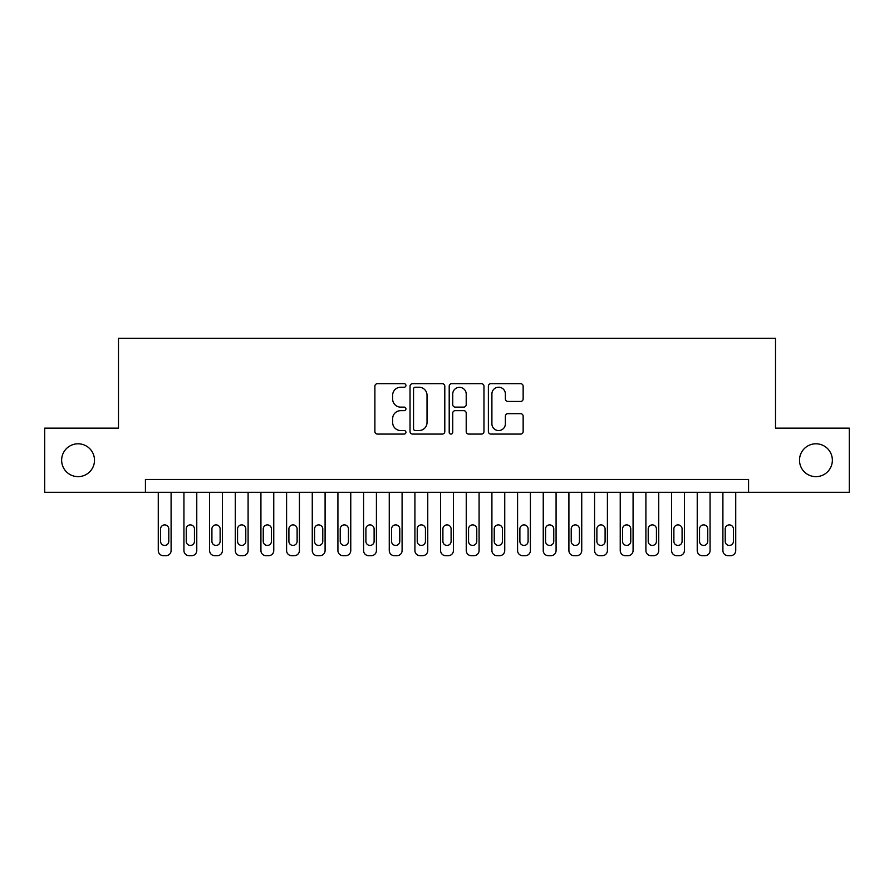 <?xml version="1.0" encoding="UTF-8"?>
<svg xmlns="http://www.w3.org/2000/svg" width="894" height="894" viewBox="0 0 894 894"><rect width="100%" height="100%" fill="white"/><g stroke="black" fill="none" stroke-linecap="round" stroke-linejoin="round"><path stroke-width="1.34" d="M405.932 385.459A1.766 1.766 0 0 0 404.177 383.694L377.402 383.694A2.514 2.514 0 0 0 374.888 386.219L374.888 431.556A2.514 2.514 0 0 0 377.402 434.082L404.177 434.082A1.766 1.766 0 0 0 405.932 432.316A1.766 1.766 0 0 0 404.177 430.55L400.713 430.55A8.057 8.057 0 0 1 392.645 422.493L392.645 418.716A8.057 8.057 0 0 1 400.713 410.648L404.177 410.648A1.766 1.766 0 0 0 405.932 408.882A1.766 1.766 0 0 0 404.177 407.128L400.713 407.128A8.057 8.057 0 0 1 392.645 399.059L392.645 395.282A8.057 8.057 0 0 1 400.713 387.225L404.177 387.225A1.766 1.766 0 0 0 405.932 385.459M799.504 460.22A16.427 16.427 0 0 0 815.931 476.647A16.427 16.427 0 0 0 832.359 460.22A16.427 16.427 0 0 0 815.931 443.793A16.427 16.427 0 0 0 799.504 460.22M61.641 460.22A16.427 16.427 0 0 0 78.069 476.647A16.427 16.427 0 0 0 94.496 460.22A16.427 16.427 0 0 0 78.069 443.793A16.427 16.427 0 0 0 61.641 460.22M520.621 401.451A2.514 2.514 0 0 0 523.146 398.936L523.146 386.219A2.514 2.514 0 0 0 520.621 383.694L490.895 383.694A2.514 2.514 0 0 0 488.381 386.219L488.381 431.556A2.514 2.514 0 0 0 490.895 434.082L520.621 434.082A2.514 2.514 0 0 0 523.146 431.556L523.146 416.191A2.514 2.514 0 0 0 520.621 413.676L507.904 413.676A2.514 2.514 0 0 0 505.378 416.191L505.378 423.812A6.739 6.739 0 0 1 498.64 430.55A6.739 6.739 0 0 1 491.901 423.812L491.901 393.963A6.739 6.739 0 0 1 498.64 387.225A6.739 6.739 0 0 1 505.378 393.963L505.378 398.936A2.514 2.514 0 0 0 507.904 401.451L520.621 401.451M145.431 492.303L44.7 492.303L44.7 428.137L118.489 428.137L118.489 338.312L775.511 338.312L775.511 428.137L849.3 428.137L849.3 492.303L748.569 492.303L748.569 479.463L145.431 479.463L145.431 492.303L748.569 492.303M444.799 386.219A2.514 2.514 0 0 0 442.273 383.694L412.547 383.694A2.514 2.514 0 0 0 410.033 386.219L410.033 431.556A2.514 2.514 0 0 0 412.547 434.082L442.273 434.082A2.514 2.514 0 0 0 444.799 431.556L444.799 386.219M451.727 383.694L481.453 383.694A2.514 2.514 0 0 1 483.967 386.219L483.967 431.556A2.514 2.514 0 0 1 481.453 434.082L468.724 434.082A2.514 2.514 0 0 1 466.21 431.556L466.21 413.173A2.514 2.514 0 0 0 463.684 410.648L455.247 410.648A2.514 2.514 0 0 0 452.733 413.173L452.733 432.316A1.766 1.766 0 0 1 450.967 434.082A1.766 1.766 0 0 1 449.201 432.316L449.201 386.219A2.514 2.514 0 0 1 451.727 383.694M415.319 387.225A1.766 1.766 0 0 0 413.553 388.991L413.553 428.785A1.766 1.766 0 0 0 415.319 430.55L418.973 430.55A8.057 8.057 0 0 0 427.03 422.493L427.03 395.282A8.057 8.057 0 0 0 418.973 387.225L415.319 387.225M466.21 394.086A6.739 6.739 0 0 0 459.471 387.348A6.739 6.739 0 0 0 452.733 394.086L452.733 404.602A2.514 2.514 0 0 0 455.247 407.128L463.684 407.128A2.514 2.514 0 0 0 466.21 404.602L466.21 394.086M171.1 492.303L171.1 550.559A5.129 5.129 90.1 0 1 165.971 555.688L163.401 555.688A5.129 5.129 90.1 0 1 158.272 550.559L158.272 492.303M168.787 541.317L168.787 529.002A4.101 4.101 90.1 0 0 164.686 524.89A4.101 4.101 90.1 0 0 160.574 529.002L160.574 541.317A4.101 4.101 90.1 0 0 164.686 545.429A4.101 4.101 90.1 0 0 168.787 541.317M196.769 492.303L196.769 550.559A5.129 5.129 90.1 0 1 191.629 555.688L189.07 555.688A5.129 5.129 90.1 0 1 183.929 550.559L183.929 492.303M194.456 541.317L194.456 529.002A4.101 4.101 90.1 0 0 190.344 524.89A4.101 4.101 90.1 0 0 186.243 529.002L186.243 541.317A4.101 4.101 90.1 0 0 190.344 545.429A4.101 4.101 90.1 0 0 194.456 541.317M222.427 492.303L222.427 550.559A5.129 5.129 90.1 0 1 217.298 555.688L214.728 555.688A5.129 5.129 90.1 0 1 209.598 550.559L209.598 492.303M220.125 541.317L220.125 529.002A4.101 4.101 90.1 0 0 216.013 524.89A4.101 4.101 90.1 0 0 211.912 529.002L211.912 541.317A4.101 4.101 90.1 0 0 216.013 545.429A4.101 4.101 90.1 0 0 220.125 541.317M248.096 492.303L248.096 550.559A5.129 5.129 90.1 0 1 242.967 555.688L240.397 555.688A5.129 5.129 90.1 0 1 235.267 550.559L235.267 492.303M245.783 541.317L245.783 529.002A4.101 4.101 90.1 0 0 241.682 524.89A4.101 4.101 90.1 0 0 237.569 529.002L237.569 541.317A4.101 4.101 90.1 0 0 241.682 545.429A4.101 4.101 90.1 0 0 245.783 541.317M273.765 492.303L273.765 550.559A5.129 5.129 90.1 0 1 268.625 555.688L266.066 555.688A5.129 5.129 90.1 0 1 260.925 550.559L260.925 492.303M271.452 541.317L271.452 529.002A4.101 4.101 90.1 0 0 267.34 524.89A4.101 4.101 90.1 0 0 263.238 529.002L263.238 541.317A4.101 4.101 90.1 0 0 267.34 545.429A4.101 4.101 90.1 0 0 271.452 541.317M299.423 492.303L299.423 550.559A5.129 5.129 90.1 0 1 294.294 555.688L291.723 555.688A5.129 5.129 90.1 0 1 286.594 550.559L286.594 492.303M297.121 541.317L297.121 529.002A4.101 4.101 90.1 0 0 293.008 524.89A4.101 4.101 90.1 0 0 288.907 529.002L288.907 541.317A4.101 4.101 90.1 0 0 293.008 545.429A4.101 4.101 90.1 0 0 297.121 541.317M325.092 492.303L325.092 550.559A5.129 5.129 90.1 0 1 319.963 555.688L317.392 555.688A5.129 5.129 90.1 0 1 312.263 550.559L312.263 492.303M322.779 541.317L322.779 529.002A4.101 4.101 90.1 0 0 318.677 524.89A4.101 4.101 90.1 0 0 314.565 529.002L314.565 541.317A4.101 4.101 90.1 0 0 318.677 545.429A4.101 4.101 90.1 0 0 322.779 541.317M350.761 492.303L350.761 550.559A5.129 5.129 90.1 0 1 345.62 555.688L343.061 555.688A5.129 5.129 90.1 0 1 337.921 550.559L337.921 492.303M348.448 541.317L348.448 529.002A4.101 4.101 90.1 0 0 344.335 524.89A4.101 4.101 90.1 0 0 340.234 529.002L340.234 541.317A4.101 4.101 90.1 0 0 344.335 545.429A4.101 4.101 90.1 0 0 348.448 541.317M376.419 492.303L376.419 550.559A5.129 5.129 90.1 0 1 371.289 555.688L368.719 555.688A5.129 5.129 90.1 0 1 363.59 550.559L363.59 492.303M374.117 541.317L374.117 529.002A4.101 4.101 90.1 0 0 370.004 524.89A4.101 4.101 90.1 0 0 365.903 529.002L365.903 541.317A4.101 4.101 90.1 0 0 370.004 545.429A4.101 4.101 90.1 0 0 374.117 541.317M402.088 492.303L402.088 550.559A5.129 5.129 90.1 0 1 396.958 555.688L394.388 555.688A5.129 5.129 90.1 0 1 389.259 550.559L389.259 492.303M399.774 541.317L399.774 529.002A4.101 4.101 90.1 0 0 395.673 524.89A4.101 4.101 90.1 0 0 391.561 529.002L391.561 541.317A4.101 4.101 90.1 0 0 395.673 545.429A4.101 4.101 90.1 0 0 399.774 541.317M427.757 492.303L427.757 550.559A5.129 5.129 90.1 0 1 422.616 555.688L420.057 555.688A5.129 5.129 90.1 0 1 414.917 550.559L414.917 492.303M425.443 541.317L425.443 529.002A4.101 4.101 90.1 0 0 421.331 524.89A4.101 4.101 90.1 0 0 417.23 529.002L417.23 541.317A4.101 4.101 90.1 0 0 421.331 545.429A4.101 4.101 90.1 0 0 425.443 541.317M453.414 492.303L453.414 550.559A5.129 5.129 90.1 0 1 448.285 555.688L445.715 555.688A5.129 5.129 90.1 0 1 440.586 550.559L440.586 492.303M451.101 541.317L451.101 529.002A4.101 4.101 90.1 0 0 447 524.89A4.101 4.101 90.1 0 0 442.899 529.002L442.899 541.317A4.101 4.101 90.1 0 0 447 545.429A4.101 4.101 90.1 0 0 451.101 541.317M479.083 492.303L479.083 550.559A5.129 5.129 90.1 0 1 473.943 555.688L471.384 555.688A5.129 5.129 90.1 0 1 466.243 550.559L466.243 492.303M476.77 541.317L476.77 529.002A4.101 4.101 90.1 0 0 472.669 524.89A4.101 4.101 90.1 0 0 468.557 529.002L468.557 541.317A4.101 4.101 90.1 0 0 472.669 545.429A4.101 4.101 90.1 0 0 476.77 541.317M504.741 492.303L504.741 550.559A5.129 5.129 90.1 0 1 499.612 555.688L497.042 555.688A5.129 5.129 90.1 0 1 491.912 550.559L491.912 492.303M502.439 541.317L502.439 529.002A4.101 4.101 90.1 0 0 498.327 524.89A4.101 4.101 90.1 0 0 494.226 529.002L494.226 541.317A4.101 4.101 90.1 0 0 498.327 545.429A4.101 4.101 90.1 0 0 502.439 541.317M530.41 492.303L530.41 550.559A5.129 5.129 90.1 0 1 525.281 555.688L522.711 555.688A5.129 5.129 90.1 0 1 517.581 550.559L517.581 492.303M528.097 541.317L528.097 529.002A4.101 4.101 90.1 0 0 523.996 524.89A4.101 4.101 90.1 0 0 519.883 529.002L519.883 541.317A4.101 4.101 90.1 0 0 523.996 545.429A4.101 4.101 90.1 0 0 528.097 541.317M556.079 492.303L556.079 550.559A5.129 5.129 90.1 0 1 550.939 555.688L548.38 555.688A5.129 5.129 90.1 0 1 543.239 550.559L543.239 492.303M553.766 541.317L553.766 529.002A4.101 4.101 90.1 0 0 549.665 524.89A4.101 4.101 90.1 0 0 545.552 529.002L545.552 541.317A4.101 4.101 90.1 0 0 549.665 545.429A4.101 4.101 90.1 0 0 553.766 541.317M581.737 492.303L581.737 550.559A5.129 5.129 90.1 0 1 576.608 555.688L574.037 555.688A5.129 5.129 90.1 0 1 568.908 550.559L568.908 492.303M579.435 541.317L579.435 529.002A4.101 4.101 90.1 0 0 575.323 524.89A4.101 4.101 90.1 0 0 571.221 529.002L571.221 541.317A4.101 4.101 90.1 0 0 575.323 545.429A4.101 4.101 90.1 0 0 579.435 541.317M607.406 492.303L607.406 550.559A5.129 5.129 90.1 0 1 602.277 555.688L599.706 555.688A5.129 5.129 90.1 0 1 594.577 550.559L594.577 492.303M605.093 541.317L605.093 529.002A4.101 4.101 90.1 0 0 600.991 524.89A4.101 4.101 90.1 0 0 596.879 529.002L596.879 541.317A4.101 4.101 90.1 0 0 600.991 545.429A4.101 4.101 90.1 0 0 605.093 541.317M633.075 492.303L633.075 550.559A5.129 5.129 90.1 0 1 627.934 555.688L625.375 555.688A5.129 5.129 90.1 0 1 620.235 550.559L620.235 492.303M630.762 541.317L630.762 529.002A4.101 4.101 90.1 0 0 626.66 524.89A4.101 4.101 90.1 0 0 622.548 529.002L622.548 541.317A4.101 4.101 90.1 0 0 626.66 545.429A4.101 4.101 90.1 0 0 630.762 541.317M658.733 492.303L658.733 550.559A5.129 5.129 90.1 0 1 653.603 555.688L651.033 555.688A5.129 5.129 90.1 0 1 645.904 550.559L645.904 492.303M656.431 541.317L656.431 529.002A4.101 4.101 90.1 0 0 652.318 524.89A4.101 4.101 90.1 0 0 648.217 529.002L648.217 541.317A4.101 4.101 90.1 0 0 652.318 545.429A4.101 4.101 90.1 0 0 656.431 541.317M684.402 492.303L684.402 550.559A5.129 5.129 90.1 0 1 679.272 555.688L676.702 555.688A5.129 5.129 90.1 0 1 671.573 550.559L671.573 492.303M682.088 541.317L682.088 529.002A4.101 4.101 90.1 0 0 677.987 524.89A4.101 4.101 90.1 0 0 673.875 529.002L673.875 541.317A4.101 4.101 90.1 0 0 677.987 545.429A4.101 4.101 90.1 0 0 682.088 541.317M710.071 492.303L710.071 550.559A5.129 5.129 90.1 0 1 704.93 555.688L702.371 555.688A5.129 5.129 90.1 0 1 697.231 550.559L697.231 492.303M707.757 541.317L707.757 529.002A4.101 4.101 90.1 0 0 703.656 524.89A4.101 4.101 90.1 0 0 699.544 529.002L699.544 541.317A4.101 4.101 90.1 0 0 703.656 545.429A4.101 4.101 90.1 0 0 707.757 541.317M735.728 492.303L735.728 550.559A5.129 5.129 90.1 0 1 730.599 555.688L728.029 555.688A5.129 5.129 90.1 0 1 722.9 550.559L722.9 492.303M733.426 541.317L733.426 529.002A4.101 4.101 90.1 0 0 729.314 524.89A4.101 4.101 90.1 0 0 725.213 529.002L725.213 541.317A4.101 4.101 90.1 0 0 729.314 545.429A4.101 4.101 90.1 0 0 733.426 541.317"/></g></svg>

